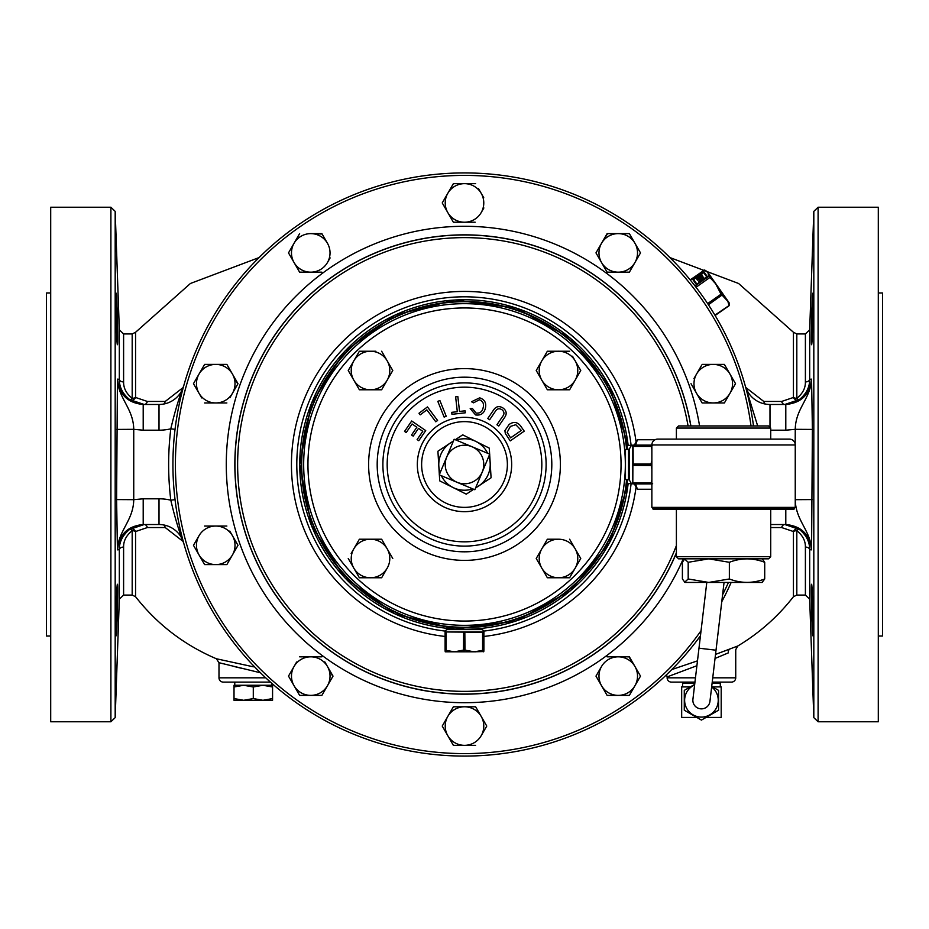 <?xml version="1.0" encoding="UTF-8"?>
<svg xmlns="http://www.w3.org/2000/svg" width="929" height="929" viewBox="0 0 929 929"><rect width="100%" height="100%" fill="white"/><g stroke="black" fill="none" stroke-linecap="round" stroke-linejoin="round"><path stroke-width="1.39" d="M692.918 699.282A8.57 8.57 0 0 0 700.42 708.804A8.57 8.57 0 0 0 709.953 701.302A8.57 8.57 0 0 1 700.42 708.804A8.57 8.57 0 0 1 692.918 699.282L706.783 582.437M639.826 445.293L634.008 445.223L639.826 445.293M812.829 635.761C812.143 637.375 810.599 582.738 811.563 584.306C812.422 582.704 813.595 637.352 812.829 635.761M811.563 344.694C810.599 346.285 812.143 291.66 812.829 293.239C813.595 291.648 812.422 346.296 811.563 344.694M116.171 635.761C116.857 637.375 118.401 582.738 117.437 584.306C116.578 582.704 115.405 637.352 116.171 635.761M117.437 344.694C118.401 346.285 116.857 291.66 116.171 293.239C115.405 291.648 116.578 346.296 117.437 344.694M483.707 638.966L483.777 633.148L483.707 638.966M260.457 672.782L218.989 662.702L218.989 677.822A4.285 4.285 0 0 0 223.274 682.107L270.432 682.107L234.77 682.107L234.77 685.265L262.93 685.265L272.569 686.984L272.569 685.265L262.93 685.265L271.814 685.265L271.814 683.338M475.834 651.798L471.595 651.798L464.999 650.103L473.929 651.798L445.223 651.798L445.293 650.474L454.653 651.798L463.466 650.103L456.963 651.798L453.166 651.798M464.233 650.405L463.629 650.393L464.825 650.103L464.825 632.034L483.463 631.952L483.603 630.536L481.965 629.595L447.035 629.595L445.397 630.536L445.293 631.952L464.825 632.034L464.999 650.103L464.233 650.405M629.432 480.2L631.395 483.603L632.812 483.707L632.812 445.537L631.395 445.397L629.432 448.8L629.432 480.2L628.503 479.666L628.503 449.334L625.484 449.415L625.484 479.585L628.503 479.666M651.868 461.992L651.252 464.175L651.868 467.508M464.5 507.373A42.873 42.873 0 0 0 507.373 464.5A42.873 42.873 0 0 0 464.5 421.627A42.873 42.873 0 0 0 421.627 464.5A42.873 42.873 0 0 0 464.5 507.373M464.5 511.67A47.17 47.17 0 0 0 511.67 464.5A47.17 47.17 0 0 0 464.5 417.33A47.17 47.17 0 0 0 417.33 464.5A47.17 47.17 0 0 0 464.5 511.67M482.337 457.184A19.277 19.277 0 0 0 457.184 446.663A19.277 19.277 0 0 0 446.663 471.816A19.277 19.277 0 0 0 471.816 482.337A19.277 19.277 0 0 0 482.337 457.184M489.746 454.153L454.153 439.254L439.254 474.847L474.847 489.746L489.746 454.153M631.453 445.316L627.226 445.467L627.226 449.334M698.98 648.187L716.015 650.207L724.051 582.437M795.247 444.945L795.247 507.373L651.868 507.373L651.868 444.945A5.829 5.829 0 0 1 657.697 439.115L789.418 439.115A5.829 5.829 0 0 1 795.247 444.945L651.868 444.945M652.82 507.373L652.82 508.477A1.034 1.034 0 0 0 653.853 509.51L793.261 509.51A1.034 1.034 0 0 0 794.283 508.477L794.283 507.373M770.722 556.703L768.597 558.828L678.518 558.828L676.393 556.703L770.722 556.703L770.722 509.51M676.393 428.072L678.518 425.946L768.597 425.946L770.722 428.072L676.393 428.072L676.393 439.115M682.397 562.289L684.638 559.037L688.192 562.289L708.769 558.852L729.358 562.289L729.358 578.976L708.769 582.425L684.987 582.437L682.397 578.976L682.397 562.289M729.358 562.289C741.11 557.76 752.896 557.76 764.718 562.289L764.718 578.976L762.128 582.437L708.781 582.437L688.192 578.976L684.638 582.228M635.541 445.096L637.422 439.742L655.061 439.742M682.571 686.914L682.571 683.14L694.834 683.14M712.102 683.14L720.3 683.14L720.3 686.914M682.676 682.107L682.641 683.14M720.196 682.107L720.23 683.14M711.649 686.949A16.803 16.803 0 0 1 701.43 717.095A16.803 16.803 0 0 1 694.625 684.928M694.683 684.383L684.278 690.386L684.278 710.197L701.43 720.091L718.581 710.197L718.581 690.386L711.719 686.426M464.5 627.284A162.784 162.784 0 0 1 301.716 464.5A162.784 162.784 0 0 1 464.5 301.716A162.784 162.784 0 0 1 626.576 449.334A162.784 162.784 0 0 0 464.5 301.716A162.784 162.784 0 0 0 301.716 464.5A162.784 162.784 0 0 0 464.5 627.284A162.784 162.784 0 0 0 626.576 479.666A162.784 162.784 0 0 1 464.5 627.284M464.5 756.078A291.578 291.578 0 0 1 172.922 464.5A291.578 291.578 0 0 1 464.5 172.922A291.578 291.578 0 0 0 172.922 464.5A291.578 291.578 0 0 0 700.454 635.796A291.578 291.578 0 0 1 464.5 756.078M731.158 582.437A291.578 291.578 0 0 1 721.763 601.725A291.578 291.578 0 0 0 731.158 582.437M50.7 292.983L46.45 292.983L46.45 636.017L50.7 636.017M878.3 636.017L882.55 636.017L882.55 292.983L878.3 292.983M671.795 669.554L697.482 660.856M715.516 654.399L737.823 645.98C759.411 633.009 777.945 616.589 793.436 596.72L793.436 531.527L781.661 527.556L770.722 527.544M727.721 649.859L729.683 649.116A4.285 3.275 69.1 0 0 728.348 652.866L715.04 658.452M696.901 665.721L667.138 676.904L667.138 677.822A4.285 4.285 0 0 0 671.423 682.107L694.962 682.107M737.823 645.98L735.733 649.661L735.733 677.822A4.285 4.285 0 0 1 731.448 682.107L712.229 682.107M704.728 270.234L690.131 279.826A291.578 291.578 0 0 0 464.5 172.922A291.578 291.578 0 0 1 753.512 425.946A291.578 291.578 0 0 0 715.133 315.5L729.091 305.722L729.207 304.317L729.253 305.269M116.171 293.239L116.531 296.281M116.624 297.954L116.775 300.601M116.961 304.909L117.124 308.834M117.217 311.494L117.414 318.066M117.449 319.17L117.565 324.058M117.658 328.889L117.716 333.163M117.739 337.157L117.693 341.651M183.21 541.526L165.223 527.544L147.339 527.556L135.564 531.527A4.285 2.172 0 0 0 132.185 530.691C126.332 535.394 123.476 540.852 123.603 547.076A4.285 2.717 0 0 0 119.318 549.689L117.437 549.852L116.601 499.581L117.437 379.148L119.318 379.311A4.285 2.717 180 0 0 123.603 381.924C123.499 388.194 126.356 393.664 132.185 398.309A4.285 2.172 180 0 0 135.564 397.473L147.339 401.444L165.223 401.456L183.21 387.474M736.07 646.665L733.852 647.513M725.688 650.625L724.632 651.032M676.974 667.835L673.455 669.008M818.101 721.775L818.101 207.225L878.3 207.225L878.3 721.775L818.101 721.775L813.816 717.629L813.816 211.371L809.682 329.795L809.682 379.311L811.563 379.148L812.399 429.419L811.563 549.852L809.682 549.689A4.285 2.717 0 0 0 805.397 547.076C805.501 540.806 802.644 535.336 796.815 530.691A4.285 2.172 0 0 0 793.436 531.527A4.285 3.6 -52.8 0 1 799.323 529.391C806.267 535.034 809.728 541.804 809.682 549.689L809.682 599.205L813.816 717.629M50.7 464.5L50.7 207.225L110.899 207.225L110.899 721.775L50.7 721.775L50.7 464.5M812.225 628.294L812.271 629.154M812.48 632.788L812.701 635.262M812.829 293.239L812.469 296.281M812.376 297.954L812.225 300.601M812.039 304.909L811.876 308.834M811.783 311.494L811.586 318.066M811.551 319.17L811.435 324.058M811.342 328.889L811.284 333.163M811.261 337.157L811.307 341.651M143.205 498.803L159.01 498.803A51.455 51.455 0 0 1 170.797 500.174C174.826 517.325 179.146 531.713 183.779 543.302A25.722 25.722 0 0 0 159.01 524.525A25.722 25.722 0 0 1 183.779 543.302A25.722 25.722 0 0 0 159.01 524.525L143.205 524.525C127.737 526 119.144 534.442 117.437 549.852C118.215 530.517 133.439 520.646 133.741 499.674L143.205 498.803L143.205 524.525M143.205 404.475L143.205 430.197L133.741 429.326C133.439 408.354 118.215 398.483 117.437 379.148C119.179 394.593 127.772 403.035 143.205 404.475L159.01 404.475A25.722 25.722 0 0 0 183.779 385.698C179.146 397.287 174.826 411.663 170.797 428.826L175.047 429.349M745.79 387.474L763.777 401.456L781.661 401.444L793.436 397.473A4.285 2.172 180 0 0 796.815 398.309C802.668 393.606 805.524 388.148 805.397 381.924A4.285 2.717 180 0 0 809.682 379.311C809.751 387.138 806.302 393.908 799.323 399.609L784.796 404.475A4.285 3.286 -90 0 1 781.661 401.444M123.603 547.076L123.603 595.071L119.318 599.205L119.318 549.689C119.249 541.862 122.698 535.092 129.677 529.391A4.285 3.6 -127.2 0 1 135.564 531.527L135.564 596.72C157.187 624.311 184.128 644.993 216.364 658.754L253.362 666.813M253.245 666.79L250.435 666.198M116.775 628.294L116.729 629.154M116.52 632.788L116.299 635.262M223.274 682.107L234.77 682.107M220.916 663.201L223.146 663.759M229.916 665.466L230.868 665.698M234.491 666.592L241.726 668.357M795.189 444.097L795.259 429.326L785.795 430.197L785.795 404.475C801.228 403.035 809.821 394.593 811.563 379.148C810.785 398.483 795.561 408.354 795.259 429.326L812.399 429.419M812.399 499.581L795.259 499.674C795.561 520.646 810.785 530.517 811.563 549.852C809.856 534.442 801.262 526 785.795 524.525L770.722 524.525M757.669 425.946L745.221 385.698A25.722 25.722 0 0 0 769.99 404.475L785.795 404.475M135.564 596.72L132.185 595.071L132.185 530.691A4.285 1.405 -126.1 0 0 129.677 529.391L144.204 524.525A4.285 3.286 -90 0 1 147.339 527.556M147.339 401.444A4.285 3.286 -90 0 1 144.204 404.475L129.677 399.609C122.733 393.966 119.272 387.196 119.318 379.311L119.318 329.795L115.184 211.371L115.184 717.629L110.899 721.775M781.661 527.556A4.285 3.286 -90 0 1 784.796 524.525L799.323 529.391A4.285 1.405 -53.9 0 0 796.815 530.691L796.815 595.071L793.436 596.72M785.795 524.525L785.795 509.51M175.047 499.651L170.797 500.174A295.863 295.863 0 0 1 170.797 428.826A51.455 51.455 0 0 1 159.01 430.197L159.01 404.475A25.722 25.722 0 0 0 183.779 385.698A25.722 25.722 0 0 1 159.01 404.475A25.722 25.722 0 0 0 183.779 385.698M132.185 398.309A4.285 1.405 -53.9 0 1 129.677 399.609A4.285 3.6 -52.8 0 0 135.564 397.473L135.564 332.28L132.185 333.929L132.185 398.309M165.223 401.456A4.285 2.88 -90 0 1 163.736 404.034M763.777 401.456A4.285 2.88 -90 0 0 765.264 404.034M793.436 397.473A4.285 3.6 -127.2 0 0 799.323 399.609A4.285 1.405 -126.1 0 1 796.815 398.309L796.815 333.929L793.436 332.28L793.436 397.473M163.736 524.966A4.285 2.88 -90 0 1 165.223 527.544M116.601 499.581L133.741 499.674L133.741 429.326L116.601 429.419M453.816 706.783L464.5 706.783A19.277 19.277 0 0 1 481.199 716.422L475.857 707.166M481.199 716.422L486.761 726.06L481.199 716.422A19.277 19.277 0 0 1 481.199 735.698L486.761 726.06M453.375 745.337L464.5 745.337A19.277 19.277 0 0 1 447.801 735.698L453.143 744.953M447.801 735.698A19.277 19.277 0 0 1 447.801 716.422L442.239 726.06L447.801 735.698L442.239 726.06L445.13 721.043M447.801 716.422L453.375 706.783L447.801 716.422A19.277 19.277 0 0 1 464.5 706.783L453.375 706.783M483.754 197.738L481.199 193.302A19.277 19.277 0 0 1 464.5 222.217L453.375 222.217L464.5 222.217A19.277 19.277 0 0 1 447.801 212.578L442.239 202.94L447.801 193.302A19.277 19.277 0 0 1 481.199 193.302L478.528 188.668M481.199 212.578L483.87 207.957M464.5 222.217L475.183 222.217M447.801 212.578A19.277 19.277 0 0 1 447.801 193.302L442.239 202.94L453.143 221.834M288.942 676.869L288.501 676.103L294.063 666.465A19.277 19.277 0 0 1 327.449 666.465L324.778 661.843M330.016 670.901L332.803 676.486M299.626 695.38L294.063 685.741L299.626 695.38L310.762 695.38A19.277 19.277 0 0 0 327.449 685.741L321.887 695.38L316.104 695.38M296.63 662.029L288.501 676.103L294.063 685.741A19.277 19.277 0 0 1 294.063 666.465M327.449 243.259L321.887 233.62L310.762 233.62A19.277 19.277 0 0 1 327.449 262.535A19.277 19.277 0 0 1 294.063 262.535L299.626 272.174L310.762 272.174L299.626 272.174L294.063 262.535A19.277 19.277 0 0 1 294.063 243.259L288.501 252.897L294.063 243.259A19.277 19.277 0 0 1 310.762 233.62L322.108 234.003M327.449 262.535L330.132 257.902M628.933 656.826L634.937 666.465A19.277 19.277 0 0 1 634.937 685.741L629.374 695.38L607.113 695.38L595.977 676.103L601.551 666.465A19.277 19.277 0 0 1 634.937 666.465L629.374 656.826L607.113 656.826M640.058 675.337L634.937 666.465M607.554 656.826L618.238 656.826M204.171 365.167L204.612 364.4L215.737 364.4A19.277 19.277 0 0 1 232.436 374.039L237.778 384.06M229.881 397.751L237.998 383.677L232.436 374.039A19.277 19.277 0 0 1 215.737 402.954A19.277 19.277 0 0 1 199.05 393.315L193.476 383.677L199.05 374.039A19.277 19.277 0 0 1 215.737 364.4L204.612 364.4L193.476 383.677L199.05 393.315A19.277 19.277 0 0 1 199.05 374.039M199.05 393.315L201.721 397.937M226.432 364.4L215.737 364.4M702.127 402.954L713.263 402.954A19.277 19.277 0 0 1 696.564 393.315L702.127 402.954L696.564 393.315A19.277 19.277 0 0 1 713.263 364.4A19.277 19.277 0 0 1 729.95 374.039L724.608 364.783M727.395 397.751L724.388 402.954L713.263 402.954A19.277 19.277 0 0 0 729.95 393.315L735.524 383.677L729.95 374.039L735.524 383.677L732.621 388.682M701.685 365.167L693.893 378.66M204.612 564.6L193.476 545.323L204.612 564.6L215.737 564.6A19.277 19.277 0 0 1 199.05 535.685A19.277 19.277 0 0 1 232.436 535.685L229.765 531.063M232.436 535.685L237.998 545.323L232.436 554.961L237.998 545.323L232.436 535.685A19.277 19.277 0 0 1 215.737 564.6L226.873 564.6L232.436 554.961M227.315 563.833L226.873 564.6M199.05 535.685L193.708 544.94M634.937 262.535L629.374 272.174L640.499 252.897L634.937 243.259A19.277 19.277 0 0 1 618.238 272.174A19.277 19.277 0 0 1 601.551 262.535L607.113 272.174L618.238 272.174L607.113 272.174L595.977 252.897L601.551 243.259A19.277 19.277 0 0 1 634.937 243.259L640.499 252.897L637.608 257.902M618.238 233.62L629.374 233.62L607.113 233.62L595.977 252.897L601.551 262.535A19.277 19.277 0 0 1 601.551 243.259L607.554 233.62M699.769 282.079L698.573 281.533L699.769 282.079M699.2 281.278L703.706 277.655L704.275 278.456L699.549 281.766M702.161 278.456L697.435 280.198L696.866 279.385L701.836 277.562L702.37 278.317M701.871 274.74L695.716 277.446L696.599 278.7L696.471 277.376L701.871 274.74L702.939 276.552L701.732 277.411M700.431 276.703L697.04 278.189M715.295 283.031L718.082 287.003L715.295 283.031M726.42 298.894L729.068 302.68L729.207 304.317M708.386 273.161L715.156 282.822L709.837 277.527L708.467 273.277L705.448 270.409M708.351 304.642L721.775 295.236L718.082 287.003L725.839 298.07L721.055 294.191L715.156 282.822M714.912 315.14L729.091 305.525L727.628 300.624L729.253 305.235M706.992 271.686L704.577 270.049L707.329 271.64M727.453 300.891L721.984 295.016L708.421 304.758M707.132 276.923L703.543 271.814L707.143 276.958M696.181 277.248L703.648 271.361L692.546 279.13L696.587 284.297M701.836 277.562L701.163 276.598L702.243 275.565L696.866 279.385M703.706 277.655L698.573 281.533M704.275 270.107L690.235 279.943M714.912 282.985L709.048 276.401M696.03 287.27L709.837 277.527M547.367 539.215L536.23 558.492L547.367 577.768L558.492 577.768A19.277 19.277 0 0 1 541.793 548.853A19.277 19.277 0 0 1 558.492 539.215L547.367 539.215L558.492 539.215A19.277 19.277 0 0 1 575.19 548.853L580.753 558.492L577.861 563.508M575.19 568.13L569.616 577.768L580.753 558.492L575.19 548.853A19.277 19.277 0 0 1 558.492 577.768L569.616 577.768M375.85 351.232L370.508 351.232A19.277 19.277 0 0 1 387.207 380.147A19.277 19.277 0 0 1 353.81 380.147L359.384 389.785L348.247 370.508L351.139 365.492M353.81 360.87L359.384 351.232L348.247 370.508L353.81 380.147A19.277 19.277 0 0 1 370.508 351.232L359.384 351.232M575.19 380.147L569.616 389.785L580.753 370.508L575.19 360.87A19.277 19.277 0 0 1 558.492 389.785A19.277 19.277 0 0 1 541.793 380.147L547.367 389.785L558.492 389.785L547.367 389.785L541.793 380.147A19.277 19.277 0 0 1 541.793 360.87L536.23 370.508L541.793 360.87A19.277 19.277 0 0 1 575.19 360.87L572.519 356.237M558.492 389.785L569.175 389.785M541.793 360.87L547.367 351.232L541.793 360.87M381.633 539.215L387.207 548.853A19.277 19.277 0 0 1 387.207 568.13L381.633 577.768L387.207 568.13A19.277 19.277 0 0 1 353.81 568.13A19.277 19.277 0 0 1 370.508 539.215A19.277 19.277 0 0 1 387.207 548.853L381.633 539.215L359.384 539.215L351.139 553.475M520.704 426.097L524.223 431.161L510.218 440.892L505.33 433.437L504.9 430.684L509.092 424.495C513.574 421.36 517.453 421.894 520.704 426.097M521.285 430.452L515.827 424.716L510.393 426.423L507.153 432.345L510.578 437.884L521.285 430.452M495.145 411.675L489.629 419.757L487.771 418.491L493.287 410.409C495.796 406.391 499.012 405.59 502.972 407.982C506.735 410.769 507.176 414.09 504.308 417.922L498.792 426.005L496.945 424.75L502.45 416.668C504.586 414.09 504.435 411.791 501.997 409.77C499.152 407.994 496.876 408.632 495.145 411.675M479.387 399.76L473.558 402.814L471.502 401.746L479.654 397.844C484.683 399.493 486.587 402.989 485.368 408.342C484.009 413.463 480.746 415.658 475.578 414.926L470.19 408.563L472.466 408.563L476.066 413.057C479.91 413.521 482.256 411.768 483.115 407.831C484.23 403.894 482.987 401.212 479.387 399.76M455.628 396.846L457.846 396.59L459.541 411.442L465.092 410.815L465.313 412.801L451.97 414.322L451.738 412.337L457.312 411.698L455.628 396.846M437.814 401.374L439.893 400.527L446.222 416.273L444.143 417.109L437.814 401.374M419.002 413.254L427.456 406.925L437.582 420.465L435.794 421.801L426.864 409.863L420.198 414.845L419.002 413.254M404.545 431.439L411.698 420.988L425.714 430.58L418.782 440.706L417.121 439.58L422.788 431.3L418.503 428.362L413.196 436.119L411.547 434.993L416.854 427.235L412.093 423.972L406.194 432.577L404.545 431.439M690.305 686.914L681.677 686.914L681.677 717.443L696.843 717.443M712.566 686.914L721.194 686.914L721.194 717.443L706.028 717.443M627.226 479.666L627.226 483.533L631.453 483.684M634.333 483.904L637.422 489.258L635.541 483.904M637.422 489.258L651.868 489.258M688.192 562.289L688.192 578.976M764.718 578.976C752.954 583.505 741.168 583.505 729.358 578.976M764.718 562.289L762.128 558.828M359.384 389.785L381.633 389.785L392.77 370.508L381.633 351.232M569.616 351.232L547.367 351.232M536.23 370.508L541.793 380.147M575.19 548.853L569.616 539.215M392.77 558.492L387.207 548.853M348.247 558.492L359.384 577.768L381.633 577.768M439.347 474.812L437.919 451.227L453.422 440.985M455.303 439.742L462.712 434.842L489.281 448.126L489.641 454.107M488.863 456.255A25.722 25.722 0 0 1 478.679 485.96L491.081 477.773L489.664 454.362M475.729 487.644A25.722 25.722 0 0 0 478.679 485.96L475.578 488.015M473.697 489.258L466.288 494.158L439.719 480.874L439.359 474.893M440.137 472.745A25.722 25.722 0 0 1 453.271 441.356M472.745 488.863A25.722 25.722 0 0 1 441.356 475.729M487.644 453.271A25.722 25.722 0 0 0 456.255 440.137M652.646 445.432L651.334 445.537L651.868 448.324M651.868 480.99L651.334 483.707L652.646 483.637M633.102 446.106L633.195 464.001L650.95 464.001L651.868 460.563M651.868 468.936L650.95 464.175L632.893 464.175L632.812 483.707M652.355 483.812L651.032 483.904L651.334 482.859M652.402 483.8L651.055 483.904L651.868 479.759M632.812 482.859L633.114 483.904L631.395 483.603M652.355 445.188L651.032 445.096L651.032 446.106M651.868 449.578L651.334 445.537M632.812 446.419L651.334 446.419M632.812 445.537L652.355 445.258M633.079 445.107L631.395 445.397M651.02 483.904L633.114 483.904L651.334 483.707M618.238 272.174L629.374 272.174M634.937 243.259L629.374 233.62M226.873 526.046L204.612 526.046M729.95 374.039A19.277 19.277 0 0 1 729.95 393.315L724.388 402.954M691.002 383.677L696.564 393.315M724.388 364.4L702.127 364.4M204.612 402.954L226.873 402.954M232.436 374.039L226.873 364.4M601.551 685.741A19.277 19.277 0 0 1 601.551 666.465L595.977 676.103L607.113 695.38L618.238 695.38A19.277 19.277 0 0 1 601.551 685.741M634.937 685.741L629.374 695.38L618.238 695.38A19.277 19.277 0 0 0 634.937 685.741L640.499 676.103M310.762 272.174L321.887 272.174M288.501 252.897L294.063 262.535M299.626 233.62L294.063 243.259M327.449 685.741L333.023 676.103L327.449 666.465A19.277 19.277 0 0 1 327.449 685.741L321.887 695.38L310.762 695.38A19.277 19.277 0 0 1 294.063 685.741M321.887 656.826L299.626 656.826M475.625 183.663L453.375 183.663L447.801 193.302M475.625 745.337L464.5 745.337A19.277 19.277 0 0 0 481.199 735.698M475.625 706.783L464.5 706.783M483.637 651.798L483.904 650.195L482.894 650.184M476.159 651.496L483.649 650.184L483.568 651.798L483.463 650.474L473.929 651.798L483.8 651.554M482.894 632.254L445.293 631.952M445.188 651.496L445.096 650.184L446.141 650.474M445.223 651.798L445.096 650.195L452.458 651.496M446.141 631.952L445.096 632.254L445.397 630.536M482.581 631.952L482.581 650.474M483.463 631.952L483.463 650.474M483.812 651.496L483.603 630.536M445.096 650.172L445.096 632.254L445.293 650.474M243.653 685.265L234.015 686.984L234.015 685.265L243.653 685.265L253.292 686.984L262.93 685.265M272.569 686.984L272.569 698.573L262.93 700.292L253.292 698.573L243.653 700.292L234.015 698.573L234.015 700.292L272.569 700.292L272.569 698.573M253.292 686.984L253.292 698.573M234.015 686.984L234.015 698.573M625.484 449.415L625.484 452.864M626.843 479.666A163.051 163.051 0 0 1 456.905 627.365A163.051 163.051 0 0 1 301.449 464.5A163.051 163.051 0 0 1 456.905 301.635A163.051 163.051 0 0 1 626.843 449.334M628.143 445.432A164.747 164.747 0 0 0 454.955 300.021A164.747 164.747 0 0 0 299.753 464.5A164.747 164.747 0 0 0 454.955 628.979A164.747 164.747 0 0 0 628.143 483.568L609.54 542.641L570.441 590.681L516.361 620.874L454.955 628.979L394.895 613.825L344.682 577.583L311.389 525.338L299.742 464.5L311.389 403.65L344.694 351.406L394.918 315.163L454.966 300.021L516.373 308.126L570.441 338.33L609.54 386.359L628.143 445.432M652.82 508.477L794.283 508.477M464.5 307.952A156.548 156.548 0 0 0 307.952 464.5A156.548 156.548 0 0 0 464.5 621.048A156.548 156.548 0 0 0 621.048 464.5A156.548 156.548 0 0 0 464.5 307.952M464.5 625.333A160.833 160.833 0 0 1 303.667 464.5A160.833 160.833 0 0 1 464.5 303.667A160.833 160.833 0 0 1 625.333 464.5A160.833 160.833 0 0 1 464.5 625.333M464.5 387.172A77.328 77.328 0 0 0 387.172 464.5A77.328 77.328 0 0 0 464.5 541.828A77.328 77.328 0 0 0 541.828 464.5A77.328 77.328 0 0 0 464.5 387.172M464.5 546.113A81.613 81.613 0 0 1 382.887 464.5A81.613 81.613 0 0 1 464.5 382.887A81.613 81.613 0 0 1 546.113 464.5A81.613 81.613 0 0 1 464.5 546.113M464.5 551.814A87.314 87.314 0 0 0 551.814 464.5A87.314 87.314 0 0 0 464.5 377.186A87.314 87.314 0 0 0 377.186 464.5A87.314 87.314 0 0 0 464.5 551.814M464.5 368.616A95.884 95.884 0 0 1 560.384 464.5A95.884 95.884 0 0 1 464.5 560.384A95.884 95.884 0 0 1 368.616 464.5A95.884 95.884 0 0 1 464.5 368.616M751.015 425.946A289.093 289.093 0 0 0 464.5 175.407A289.093 289.093 0 0 0 175.407 464.5A289.093 289.093 0 0 0 701.058 630.686M688.064 425.946A226.873 226.873 0 0 0 464.5 237.627A226.873 226.873 0 0 0 237.627 464.5A226.873 226.873 0 0 0 676.393 545.567M676.393 552.778A229.544 229.544 0 0 1 234.956 464.5A229.544 229.544 0 0 1 464.5 234.956A229.544 229.544 0 0 1 690.781 425.946M628.155 483.568A164.758 164.758 0 0 1 464.5 629.258A164.758 164.758 0 0 1 299.742 464.5A164.758 164.758 0 0 1 464.5 299.742A164.758 164.758 0 0 1 628.155 445.432M690.886 425.946A229.649 229.649 0 0 0 464.5 234.851A229.649 229.649 0 0 0 234.851 464.5A229.649 229.649 0 0 0 676.393 553.057M683.245 558.828A238.219 238.219 0 0 1 226.281 464.5A238.219 238.219 0 0 1 464.5 226.281A238.219 238.219 0 0 1 699.572 425.946M445.096 636.458A173.049 173.049 0 0 1 291.718 454.78A173.049 173.049 0 0 1 636.086 442.053M636.086 486.947A173.049 173.049 0 0 1 483.904 636.458M483.823 631.081A167.696 167.696 0 0 0 631.105 483.672M631.105 445.328A167.696 167.696 0 0 0 464.5 296.804A167.696 167.696 0 0 0 297.083 454.815A167.696 167.696 0 0 0 445.177 631.081M218.989 677.822L265.729 677.822M667.138 677.822L695.461 677.822M712.74 677.822L735.733 677.822M745.221 385.698A25.722 25.722 0 0 0 769.99 404.475L769.99 427.34M805.397 547.076L805.397 595.071L796.815 595.071M796.815 333.929L805.397 333.929L805.397 381.924M132.185 333.929L123.603 333.929L123.603 381.924M159.01 430.197L143.205 430.197M795.259 499.674L795.247 498.734M785.795 430.197L770.722 430.197M159.01 498.803L159.01 524.525M722.588 594.757A289.093 289.093 0 0 0 728.452 582.437M696.03 277.899L693.684 279.548L696.901 284.146L706.888 277.179L703.648 272.557L698.294 276.308M703.648 271.361L707.294 276.563L706.876 277.156M696.901 284.146L707.294 276.563M696.204 284.344L692.546 279.13M695.031 285.969L708.688 276.401L708.13 273.312M707.654 303.586L721.055 294.191L707.747 303.725M702.928 271.535L693.22 278.886L695.775 277.527M692.964 278.526L693.011 279.199M700.42 708.804A8.57 8.57 0 0 0 709.953 701.302L716.015 650.207M625.484 476.136L625.484 479.585M633.195 465.359L650.95 465.534L633.195 465.359M633.102 482.894L651.032 482.894M651.032 445.096L633.102 445.096L652.402 445.2M463.641 632.335L463.466 650.103L463.641 632.335M446.106 632.254L446.106 650.184M676.393 556.703L676.393 509.51M634.333 445.096L637.422 439.742M666.534 674.733L667.138 676.904M259.086 257.565L190.41 283.484L135.564 332.28M669.914 257.565L738.59 283.484L793.436 332.28M809.682 599.205L805.397 595.071M809.682 329.795L805.397 333.929M132.185 595.071L123.603 595.071M123.603 333.929L119.318 329.795M119.318 599.205L115.184 717.629M818.101 207.225L813.816 211.371M115.184 211.371L110.899 207.225M218.989 662.702L216.364 658.754M770.722 439.115L770.722 428.072M629.432 448.8L628.503 449.334M483.904 650.195L483.904 632.254"/></g></svg>
